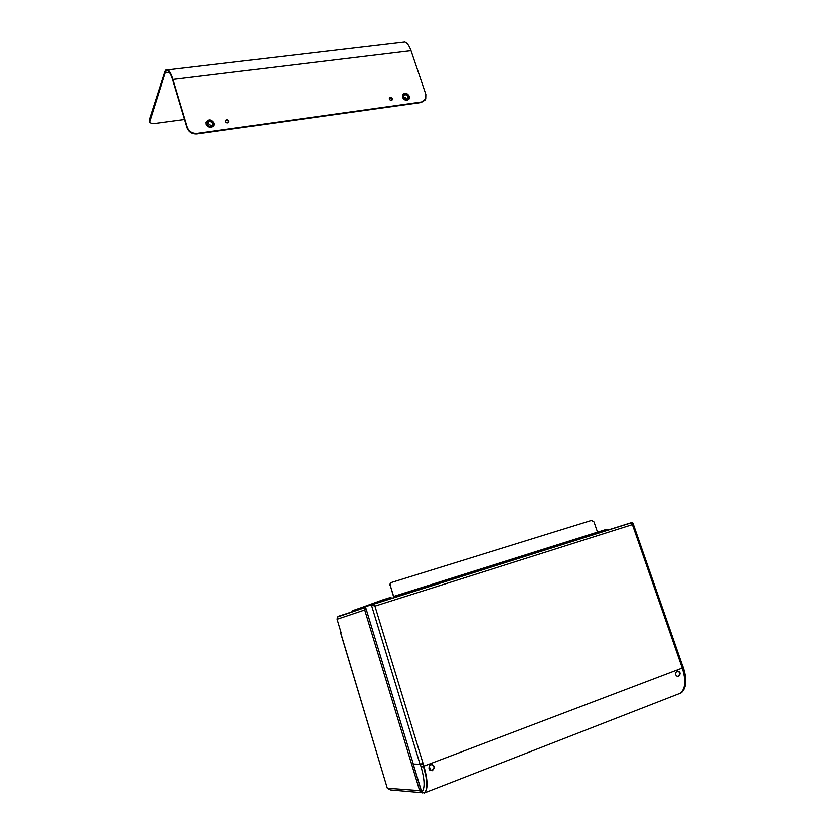 <?xml version="1.0" encoding="UTF-8"?>
<svg xmlns="http://www.w3.org/2000/svg" width="835" height="835" viewBox="0 0 835 835"><rect width="100%" height="100%" fill="white"/><g stroke="black" fill="none" stroke-linecap="round" stroke-linejoin="round"><path stroke-width="1.25" d="M340.711 632.627L387.315 788.209L340.607 632.659M357.025 610.27L338.039 616.376M365.98 609.54L365.97 608.788M365.386 606.878L337.423 617.023L337.121 619.246L341.098 632.512M352.276 611.627L352.694 610.782L383.077 599.77L390.978 597.286L391.375 598.58M382.994 599.791L352.694 610.782M365.448 607.076L364.718 609.947L419.755 790.943L422.52 792.906M421.247 790.703L387.315 788.209L390.415 789.9L420.997 792.582M337.121 619.246L366.179 609.477M608.579 530.058L606.534 529.38L597.505 532.26M429.232 766.123L430.255 769.452M382.065 600.668L381.637 601.565L378.224 602.734M379.831 602.223L381.553 601.68M677.049 676.444L677.968 676.319C680.306 674.2 680.139 672.394 677.456 670.902M678.511 676.486L678.417 676.517C675.557 676.058 674.92 674.325 676.507 671.319L677.06 671.006C680.494 671.758 680.974 673.584 678.511 676.486M430.098 770.371L431.945 770.381C434.659 768.21 434.638 766.227 431.883 764.442M432.353 770.632L432.196 770.695C428.929 770.381 428.167 768.544 429.9 765.173L430.818 764.599C434.837 765.33 435.348 767.344 432.353 770.632M632.095 523.43L631.615 522.647L632.92 523.159L632.377 524.693L631.406 522.71L372.473 604.394L374.957 606.116L371.356 604.738L420.047 764.234L423.063 763.441L423.888 766.144C427.77 779.869 428.073 788.731 424.806 792.718M680.055 693.353L680.274 693.269C685.431 688.906 686.088 680.504 682.247 668.052L681.402 665.631L682.331 665.109L632.92 523.159M422.76 763.545L426.069 776.988M420.047 764.234L413.335 764.046L365.469 606.763L372.222 604.477L374.038 605.855M365.469 606.763L413.335 764.046M374.404 605.959L373.068 605.271M597.484 532.208L593.988 522L591.504 520.497L391.615 582.423L390.498 583.268L390.237 585.293L393.671 596.409L597.484 532.208L598.413 533.262M394.454 597.609L393.671 596.409M393.911 597.777L390.237 585.293M391.385 582.506L390.195 583.373L389.935 585.408M424.201 793.187L424.368 793.135C427.76 789.284 427.489 780.391 423.575 766.467L422.771 763.587M422.74 763.743L420.329 764.38L413.231 764.025M681.433 665.714L682.581 668.115C686.443 680.619 685.775 689.032 680.567 693.363L680.034 693.426M409.4 96.275L409.348 98.634C406.979 101.15 404.662 100.68 402.418 97.225L402.46 94.887C404.839 92.351 407.146 92.81 409.4 96.275M214.115 123.058L214.146 125.031C211.537 128.392 208.865 128.099 206.109 124.154L206.078 122.213C208.677 118.831 211.359 119.113 214.115 123.058M228.863 121.033L228.873 121.9C227.767 123.298 226.629 123.173 225.471 121.503L225.46 120.647C226.567 119.238 227.704 119.363 228.863 121.033M225.429 120.772C226.682 119.843 227.736 120.115 228.613 121.586L228.654 122.328M392.377 98.603L392.356 99.605C391.333 100.711 390.331 100.513 389.35 99.021L389.371 98.029C390.394 96.912 391.396 97.111 392.377 98.603M389.329 98.123L392.012 99.146L392.022 100.054M184.514 119.447L155.56 123.34C152.481 123.684 150.519 123.267 149.684 122.077L165.09 73.021C165.789 70.933 166.77 70.276 168.044 71.038C169.672 72.196 171.238 75.202 172.73 80.056L186.977 127.682C188.762 132.024 192.06 134.08 196.862 133.871L421.132 102.475L424.984 100.096M401.583 42.397L404.892 42.001C407.323 43.044 409.369 45.935 411.039 50.684L425.84 94.365L425.735 98.916L421.518 101.943L197.091 133.318C192.28 133.537 188.981 131.471 187.197 127.129L172.929 79.461C171.342 74.284 169.672 71.079 167.929 69.848C166.572 69.023 165.518 69.733 164.777 71.967L149.308 119.927L149.517 121.513M207.362 123.987L208.374 123.632L211.725 125.981M213.645 126.043L214.031 125.198C214.209 121.983 212.528 120.261 208.969 120.042L205.995 122.568M403.378 96.902L405.81 97.768L406.582 99.271M408.701 99.542L409.192 98.791L408.221 94.804C405.893 92.946 403.973 92.988 402.449 94.919M389.538 597.735L389.945 599.029M601.44 532.302L601.033 531.112M598.622 533.189L598.225 532.02M681.402 665.631L632.377 524.693L374.957 606.116L423.063 763.441M423.888 766.144L682.247 668.052M424.754 792.78L680.274 693.269M420.329 764.38L421.153 767.094C424.764 780.005 425.025 788.271 421.925 791.924L421.518 791.267M421.571 791.434L413.273 764.171M421.153 767.094L423.575 766.467M421.925 791.924L424.368 793.135M683.322 667.697L682.581 668.115M165.09 73.021L169.453 72.509M187.197 127.129L186.977 127.682M149.308 119.927L149.601 120.918M172.929 79.461L411.039 50.684M421.518 101.943L421.132 102.475M197.091 133.318L196.862 133.871M209.303 121.43C211.62 121.576 212.727 122.703 212.612 124.801L210.754 126.325C208.385 126.2 207.278 125.083 207.383 122.975L209.303 121.43M210.796 126.429C214.355 126.899 212.33 119.864 209.282 121.158C205.723 120.678 207.748 127.724 210.796 126.429M404.109 98.394L403.493 95.816C404.443 94.449 405.726 94.386 407.313 95.628L407.95 98.238C407 99.595 405.726 99.657 404.13 98.415M404.077 98.426C405.758 101.254 410.329 97.257 407.501 95.441C405.82 92.612 401.238 96.599 404.077 98.426M337.423 617.023L365.031 607.577M352.808 610.583L382.19 600.448M677.874 676.35L678.417 676.517M373.015 604.373L631.646 522.773M373.287 605.417L372.347 605.333M429.639 769.964L432.384 770.173M422.26 792.645L421.466 791.413M413.168 764.161L421.445 791.35M677.415 676.569L678.375 676.507M681.84 692.309C686.495 687.382 686.986 679.189 683.333 667.729L682.487 665.297M213.917 125.584L214.146 125.031M404.892 42.001L167.929 69.848M212.414 125.281L210.744 126.315C208.395 126.158 207.268 125.041 207.383 122.975M407.532 98.822L407.95 98.238C407.052 99.584 405.779 99.626 404.14 98.373L403.493 95.816"/></g></svg>
